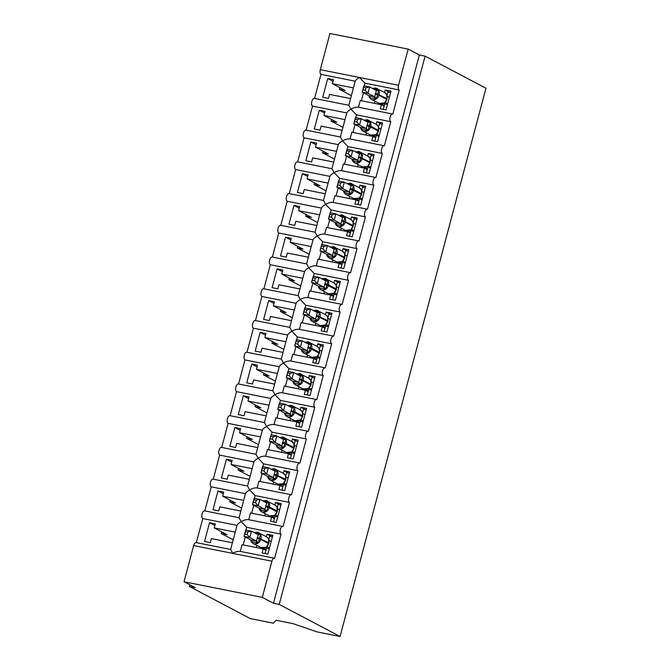 <?xml version="1.0" encoding="UTF-8"?>
<svg xmlns="http://www.w3.org/2000/svg" width="670" height="670" viewBox="0 0 670 670"><rect width="100%" height="100%" fill="white"/><g stroke="black" fill="none" stroke-linecap="round" stroke-linejoin="round"><path stroke-width="1" d="M355.209 81.196L320.964 74.362A3.97 1.834 -78.7 0 1 320.302 69.672L329.925 33.5L408.172 49.111L419.345 54.999L425.098 56.146L485.959 88.239L340.075 636.5L317.002 631.894L293.108 623.653L276.074 620.253L273.394 623.201L250.32 618.594L189.459 586.501L195.213 587.649L184.041 581.761L193.663 545.589A3.97 1.834 101.3 0 1 196.117 542.583A3.97 1.834 101.3 0 1 196.352 542.667M189.895 584.843L189.459 586.501M350.586 98.582L329.565 94.386L328.484 98.448L322.731 97.301L327.731 78.516L333.049 81.321M339.933 87.695L339.489 89.353L345.251 90.5L332.404 83.725L333.484 79.663L327.731 78.516M332.404 83.725L353.425 87.921M314.557 98.44L320.964 74.362M339.489 89.353L351.373 95.617M381.573 103.959L384.346 105.424M419.345 54.999L273.46 603.26L262.297 597.364L271.92 561.2A3.97 1.834 101.3 0 1 274.365 558.185A3.97 1.834 101.3 0 1 274.608 558.278L281.023 534.158A3.97 1.834 -78.7 0 1 280.295 529.727A3.97 1.834 -78.7 0 1 282.807 526.461A3.97 1.834 -78.7 0 1 283.05 526.545L289.465 502.433A3.97 1.834 -78.7 0 1 288.736 498.003A3.97 1.834 -78.7 0 1 291.249 494.736A3.97 1.834 -78.7 0 1 291.492 494.82L297.907 470.708A3.97 1.834 -78.7 0 1 297.178 466.278A3.97 1.834 -78.7 0 1 299.691 463.004A3.97 1.834 -78.7 0 1 299.934 463.087L306.349 438.976A3.97 1.834 -78.7 0 1 305.621 434.545A3.97 1.834 -78.7 0 1 308.133 431.279A3.97 1.834 -78.7 0 1 308.376 431.363L314.791 407.251A3.97 1.834 -78.7 0 1 314.062 402.821A3.97 1.834 -78.7 0 1 316.583 399.546A3.97 1.834 -78.7 0 1 316.818 399.638L323.233 375.518A3.97 1.834 -78.7 0 1 322.505 371.088A3.97 1.834 -78.7 0 1 325.025 367.822A3.97 1.834 -78.7 0 1 325.26 367.905L331.675 343.794A3.97 1.834 -78.7 0 1 330.947 339.363A3.97 1.834 -78.7 0 1 333.467 336.097A3.97 1.834 -78.7 0 1 333.702 336.181L340.117 312.061A3.97 1.834 -78.7 0 1 339.389 307.639A3.97 1.834 -78.7 0 1 341.909 304.364A3.97 1.834 -78.7 0 1 342.144 304.448L348.559 280.336A3.97 1.834 -78.7 0 1 347.831 275.906A3.97 1.834 -78.7 0 1 350.351 272.64A3.97 1.834 -78.7 0 1 350.586 272.724L357.001 248.612A3.97 1.834 -78.7 0 1 356.272 244.181A3.97 1.834 -78.7 0 1 358.793 240.907A3.97 1.834 -78.7 0 1 359.028 240.991L365.443 216.879A3.97 1.834 -78.7 0 1 364.715 212.449A3.97 1.834 -78.7 0 1 367.235 209.182A3.97 1.834 -78.7 0 1 367.47 209.266L373.885 185.155A3.97 1.834 -78.7 0 1 373.156 180.724A3.97 1.834 -78.7 0 1 375.677 177.458A3.97 1.834 -78.7 0 1 375.912 177.542L382.327 153.422A3.97 1.834 -78.7 0 1 381.599 149A3.97 1.834 -78.7 0 1 384.119 145.725A3.97 1.834 -78.7 0 1 384.354 145.809L390.769 121.697L356.44 114.846L350.979 109.202C353.567 107.577 356.063 106.924 358.467 107.233L392.561 114.001A3.97 1.834 -78.7 0 1 392.796 114.084L399.211 89.973L364.882 83.122L359.422 77.477C356.775 79.06 355.401 80.308 355.284 81.204M390.769 121.697A3.97 1.834 -78.7 0 1 390.041 117.267A3.97 1.834 -78.7 0 1 392.561 114.001M399.211 89.973A3.97 1.834 -78.7 0 1 398.55 85.283L320.302 69.672M342.144 130.307L321.123 126.119L320.042 130.173L314.289 129.025L319.288 110.248L324.598 113.046M331.491 119.427L331.047 121.077L336.801 122.225L323.962 115.458L325.042 111.396L319.288 110.248M323.962 115.458L344.983 119.645M346.767 112.92L312.522 106.086A3.97 1.834 -78.7 0 1 311.793 101.656A3.97 1.834 -78.7 0 1 314.305 98.39L348.819 105.274L355.267 80.995M306.115 130.164L312.522 106.086M331.047 121.077L342.931 127.342M373.131 135.683L375.904 137.149M382.327 153.422L347.998 146.579L342.538 140.926C345.125 139.31 347.621 138.656 350.025 138.966L384.119 145.725M333.702 162.04L312.681 157.844L311.6 161.905L305.847 160.758L310.847 141.973L316.156 144.779M323.049 151.152L322.605 152.81L328.359 153.958L315.52 147.182L316.6 143.12L310.847 141.973M315.52 147.182L336.541 151.378M338.325 144.645L304.079 137.819A3.97 1.834 -78.7 0 1 303.351 133.389A3.97 1.834 -78.7 0 1 305.863 130.114L340.377 136.998L346.826 112.719M297.673 161.897L304.079 137.819M322.605 152.81L334.489 159.075M364.689 167.416L367.462 168.874M373.885 185.155L339.556 178.304L334.096 172.659C336.683 171.034 339.179 170.381 341.583 170.691L375.677 177.458M325.26 193.764L304.239 189.568L303.158 193.63L297.405 192.483L302.404 173.698L307.714 176.503M314.607 182.885L314.163 184.535L319.917 185.682L307.078 178.907L308.158 174.853L302.404 173.698M307.078 178.907L328.099 183.103M329.883 176.377L295.637 169.543A3.97 1.834 -78.7 0 1 294.909 165.113A3.97 1.834 -78.7 0 1 297.421 161.847L331.918 168.723M289.231 193.622L295.637 169.543M314.163 184.535L326.047 190.799M356.247 199.141L359.019 200.606M365.443 216.879L331.114 210.037L325.654 204.383C328.241 202.767 330.737 202.106 333.141 202.415L367.235 209.182M316.818 225.489L295.797 221.301L294.716 225.363L288.963 224.216L293.963 205.43L299.272 208.228M306.165 214.609L305.721 216.259L311.475 217.415L298.636 210.64L299.716 206.578L293.963 205.43M298.636 210.64L319.657 214.827M321.441 208.102L287.196 201.276A3.97 1.834 -78.7 0 1 286.467 196.846A3.97 1.834 -78.7 0 1 288.979 193.571L323.493 200.456L329.942 176.177M280.789 225.346L287.196 201.276M305.721 216.259L317.605 222.532M347.805 230.874L350.578 232.331M357.001 248.612L322.672 241.761L317.212 236.116C319.799 234.492 322.295 233.838 324.699 234.148L358.793 240.907M308.376 257.221L287.355 253.026L286.274 257.087L280.521 255.94L285.521 237.155L290.83 239.96M297.723 246.334L297.279 247.992L303.033 249.14L290.194 242.364L291.274 238.302L285.521 237.155M290.194 242.364L311.215 246.56M312.999 239.835L278.753 233.001A3.97 1.834 -78.7 0 1 278.025 228.571A3.97 1.834 -78.7 0 1 280.537 225.304L315.051 232.189M272.347 257.079L278.753 233.001M297.279 247.992L309.163 254.257M339.363 262.598L342.135 264.064M348.559 280.336L314.23 273.494L308.769 267.841C311.357 266.216 313.853 265.563 316.257 265.873L350.351 272.64M299.934 288.946L278.913 284.758L277.832 288.812L272.079 287.665L277.078 268.888L282.388 271.685M289.281 278.067L288.837 279.717L294.591 280.864L281.752 274.097L282.832 270.035L277.078 268.888M281.752 274.097L302.773 278.284M304.557 271.559L270.303 264.725A3.97 1.834 -78.7 0 1 269.583 260.295A3.97 1.834 -78.7 0 1 272.095 257.029L306.592 263.921L313.058 239.634M263.905 288.803L270.303 264.725M288.837 279.717L300.721 285.981M330.921 294.323L333.694 295.788M340.117 312.061L305.788 305.219L300.328 299.574C302.915 297.949 305.411 297.296 307.815 297.606L341.909 304.364M291.492 320.679L270.471 316.483L269.39 320.545L263.637 319.397L268.637 300.612L273.946 303.418M280.839 309.791L280.395 311.45L286.149 312.597L273.31 305.822L274.39 301.76L268.637 300.612M273.31 305.822L294.331 310.017M296.115 303.292L261.861 296.458A3.97 1.834 -78.7 0 1 261.141 292.028A3.97 1.834 -78.7 0 1 263.653 288.753L298.167 295.637L304.616 271.358M255.463 320.536L261.861 296.458M280.395 311.45L292.279 317.714M322.479 326.055L325.252 327.513M331.675 343.794L297.346 336.943L291.885 331.298C294.473 329.673 296.969 329.02 299.373 329.33L333.467 336.097M283.05 352.403L262.029 348.207L260.948 352.269L255.195 351.122L260.195 332.345L265.504 335.142M272.397 341.524L271.953 343.174L277.707 344.321L264.868 337.546L265.948 333.493L260.195 332.345M264.868 337.546L285.889 341.742M287.673 335.017L253.419 328.183A3.97 1.834 -78.7 0 1 252.699 323.752A3.97 1.834 -78.7 0 1 255.211 320.486L289.725 327.37M247.012 352.261L253.419 328.183M271.953 343.174L283.837 349.439M314.037 357.78L316.809 359.246M323.233 375.518L288.904 368.676L283.444 363.023C286.031 361.406 288.527 360.745 290.931 361.063L325.025 367.822M274.608 384.128L253.587 379.94L252.506 384.002L246.753 382.855L251.753 364.07L257.062 366.875M263.955 373.249L263.511 374.907L269.265 376.054L256.426 369.279L257.506 365.217L251.753 364.07M256.426 369.279L277.447 373.475M279.231 366.741L244.977 359.916A3.97 1.834 -78.7 0 1 244.257 355.485A3.97 1.834 -78.7 0 1 246.769 352.211L281.266 359.103L287.731 334.816M238.57 383.994L244.977 359.916M263.511 374.907L275.395 381.171M305.595 389.513L308.368 390.97M314.791 407.251L280.462 400.4L275.002 394.756C277.589 393.131 280.085 392.478 282.489 392.788L316.583 399.546M266.166 415.861L245.145 411.665L244.064 415.727L238.311 414.579L243.31 395.794L248.62 398.6M255.513 404.973L255.069 406.631L260.823 407.779L247.984 401.003L249.064 396.942L243.31 395.794M247.984 401.003L269.005 405.199M270.789 398.474L236.535 391.64A3.97 1.834 -78.7 0 1 235.815 387.21A3.97 1.834 -78.7 0 1 238.327 383.944L272.841 390.828M230.128 415.718L236.535 391.64M255.069 406.631L266.953 412.896M297.153 421.237L299.925 422.703M306.349 438.976L272.02 432.133L266.559 426.48C269.147 424.855 271.643 424.202 274.047 424.512L308.133 431.279M257.724 447.585L236.703 443.398L235.622 447.459L229.869 446.312L234.869 427.527L240.178 430.324M247.071 436.706L246.627 438.356L252.381 439.503L239.542 432.736L240.622 428.674L234.869 427.527M239.542 432.736L260.563 436.924M262.347 430.199L228.093 423.365A3.97 1.834 -78.7 0 1 227.373 418.934A3.97 1.834 -78.7 0 1 229.885 415.668L264.399 422.552L270.847 398.273M221.686 447.443L228.093 423.365M246.627 438.356L258.511 444.62M288.711 452.97L291.484 454.428M297.907 470.708L263.578 463.858L258.118 458.213C260.705 456.588 263.201 455.935 265.605 456.245L299.691 463.004M249.282 479.318L228.261 475.122L227.18 479.184L221.427 478.037L226.427 459.252L231.736 462.057M238.629 468.431L238.185 470.089L243.939 471.236L231.1 464.461L232.18 460.399L226.427 459.252M231.1 464.461L252.121 468.657M253.905 461.931L219.651 455.097A3.97 1.834 -78.7 0 1 218.931 450.667A3.97 1.834 -78.7 0 1 221.443 447.393L255.94 454.294L262.406 429.998M213.244 479.176L219.651 455.097M238.185 470.089L250.069 476.353M280.269 484.695L283.041 486.16M289.465 502.433L255.136 495.582L249.675 489.938C252.263 488.313 254.759 487.659 257.163 487.969L291.249 494.736M240.84 511.043L219.819 506.847L218.738 510.909L212.985 509.761L217.984 490.984L223.294 493.782M230.187 500.163L229.743 501.813L235.497 502.961L222.658 496.194L223.738 492.132L217.984 490.984M222.658 496.194L243.679 500.381M245.463 493.656L211.209 486.822A3.97 1.834 -78.7 0 1 210.489 482.392A3.97 1.834 -78.7 0 1 213.001 479.125L247.515 486.01M204.802 510.9L211.209 486.822M229.743 501.813L241.627 508.078M271.827 516.419L274.599 517.885M281.023 534.158L246.694 527.315L241.234 521.662C243.821 520.046 246.317 519.384 248.721 519.702L282.807 526.461M364.882 83.122L364.153 85.869M384.588 92.535L385.267 89.998L391.02 91.145L386.021 109.922L380.267 108.775L381.347 104.713L360.259 100.508L358.484 107.2M381.347 104.713L384.144 106.187M356.44 114.846L355.711 117.593M376.146 124.268L376.825 121.722L382.578 122.87L377.578 141.655L371.825 140.507L372.905 136.445L351.817 132.241L350.033 138.924M372.905 136.445L375.703 137.919M347.998 146.579L347.269 149.326M367.704 155.993L368.383 153.447L374.136 154.602L369.137 173.379L363.383 172.232L364.463 168.17L343.375 163.966L341.591 170.657M364.463 168.17L367.26 169.644M339.556 178.304L338.827 181.051M359.262 187.726L359.941 185.18L365.694 186.327L360.695 205.112L354.941 203.965L356.021 199.903L334.933 195.69L333.149 202.382M356.021 199.903L358.819 201.369M331.114 210.037L330.385 212.784M350.82 219.45L351.499 216.904L357.252 218.052L352.253 236.837L346.499 235.689L347.579 231.627L326.491 227.423L324.707 234.115M347.579 231.627L350.377 233.101M322.672 241.761L321.943 244.508M342.378 251.175L343.057 248.637L348.81 249.784L343.81 268.561L338.057 267.414L339.137 263.36L318.049 259.148L316.265 265.839M339.137 263.36L341.935 264.826M314.23 273.494L313.501 276.241M333.936 282.908L334.615 280.361L340.368 281.509L335.368 300.294L329.615 299.147L330.695 295.085L309.607 290.88L307.823 297.564M330.695 295.085L333.493 296.559M305.788 305.219L305.059 307.966M325.494 314.632L326.173 312.094L331.926 313.242L326.927 332.019L321.173 330.871L322.253 326.809L301.165 322.605L299.381 329.297M322.253 326.809L325.05 328.283M297.346 336.943L296.617 339.69M317.052 346.365L317.731 343.819L323.484 344.966L318.484 363.751L312.731 362.604L313.811 358.542L292.723 354.329L290.939 361.021M313.811 358.542L316.609 360.016M288.904 368.676L288.175 371.423M308.61 378.089L309.289 375.543L315.042 376.691L310.043 395.476L304.289 394.328L305.369 390.267L284.281 386.062L282.497 392.754M305.369 390.267L308.166 391.741M280.462 400.4L279.733 403.147M300.168 409.822L300.847 407.276L306.6 408.424L301.601 427.209L295.847 426.053L296.927 422L275.839 417.787L274.055 424.478M296.927 422L299.724 423.465M272.02 432.133L271.291 434.88M291.726 441.547L292.405 439.001L298.158 440.148L293.159 458.933L287.405 457.786L288.485 453.724L267.397 449.52L265.613 456.211M288.485 453.724L291.283 455.198M263.578 463.858L262.849 466.605M283.284 473.271L283.963 470.734L289.716 471.881L284.716 490.658L278.963 489.51L280.043 485.449L258.955 481.244L257.171 487.936M280.043 485.449L282.841 486.923M255.136 495.582L254.407 498.329M274.842 505.004L275.521 502.458L281.274 503.606L276.274 522.391L270.521 521.243L271.601 517.181L250.513 512.969L248.729 519.66M271.601 517.181L274.399 518.655M232.398 542.767L211.377 538.58L210.296 542.641L204.543 541.494L209.542 522.709L214.852 525.514M221.745 531.888L221.301 533.546L227.055 534.694L214.216 527.918L215.296 523.856L209.542 522.709M214.216 527.918L235.229 532.114M237.021 525.381L202.767 518.555A3.97 1.834 -78.7 0 1 202.047 514.125A3.97 1.834 -78.7 0 1 204.559 510.85L239.073 517.734L245.522 493.455M196.36 542.633L202.767 518.555M221.301 533.546L233.185 539.811M263.385 548.152L266.158 549.609M230.681 549.509L232.791 553.395C235.371 551.77 237.875 551.117 240.279 551.427L242.071 544.702L263.159 548.906L262.079 552.968L267.833 554.115L272.832 535.33L267.079 534.183L271.501 536.519M246.694 527.315L245.965 530.062M266.4 536.729L267.079 534.183M263.159 548.906L265.957 550.38M408.172 49.111L398.55 85.283M262.297 597.364L184.041 581.761M340.075 636.5L279.214 604.407L273.46 603.26M425.098 56.146L279.214 604.407M374.43 103.339L374.999 101.212M365.988 135.064L366.557 132.936M357.546 166.788L358.115 164.661M349.103 198.521L349.673 196.394M340.661 230.246L341.231 228.118M332.22 261.978L332.781 259.851M323.778 293.703L324.339 291.576M315.335 325.427L315.897 323.3M306.894 357.16L307.455 355.033M298.452 388.885L299.013 386.757M290.01 420.618L290.571 418.49M281.567 452.342L282.129 450.215M273.125 484.075L273.687 481.948M264.684 515.799L265.245 513.672M256.241 547.524L256.803 545.397M237.096 525.397C237.205 524.501 238.587 523.253 241.234 521.662L239.123 517.784M230.631 549.467L237.079 525.18M245.538 493.673C245.647 492.768 247.029 491.529 249.675 489.938L247.565 486.06M253.98 461.94C254.089 461.044 255.471 459.796 258.118 458.213L256.007 454.327M262.422 430.215C262.531 429.311 263.913 428.071 266.559 426.48L264.449 422.603M270.864 398.491C270.973 397.586 272.355 396.339 275.002 394.756L272.891 390.87M279.306 366.758C279.415 365.862 280.797 364.614 283.444 363.023L281.333 359.145M287.748 335.034C287.857 334.129 289.239 332.889 291.885 331.298L289.775 327.412M296.19 303.301C296.299 302.404 297.681 301.157 300.328 299.574L298.217 295.688M304.632 271.576C304.741 270.672 306.123 269.432 308.769 267.841L306.659 263.963M313.074 239.843C313.183 238.947 314.565 237.699 317.212 236.116L315.101 232.23M321.516 208.119C321.625 207.223 323.007 205.975 325.654 204.383L323.543 200.506M329.958 176.394C330.067 175.49 331.449 174.25 334.096 172.659L331.985 168.773M338.384 144.444L331.935 168.731M338.4 144.661C338.517 143.765 339.891 142.517 342.538 140.926L340.427 137.048M346.842 112.937C346.959 112.032 348.333 110.793 350.979 109.202L348.869 105.324M275.521 502.458L279.943 504.786M283.963 470.734L288.385 473.062M292.405 439.001L296.827 441.337M300.847 407.276L305.269 409.604M309.289 375.543L313.711 377.88M317.731 343.819L322.153 346.147M326.173 312.094L330.595 314.423M334.615 280.361L339.037 282.698M343.057 248.637L347.479 250.965M351.499 216.904L355.921 219.241M359.941 185.18L364.363 187.508M368.383 153.447L372.805 155.783M376.825 121.722L381.247 124.059M385.267 89.998L389.689 92.326M268.595 538.973L268.796 542.801A5.687 5 -62.2 0 0 266.501 536.779L268.561 538.914M254.525 532.767A2.914 2.052 98 0 0 254.533 532.75L256.736 532.792L260.504 534.635L258.327 542.826L256.384 542.893L251.133 541.394L253.168 543.487A5.687 5 117.8 0 1 251.233 541.486M247.783 531.955L245.48 531.494L244.81 534.032L247.104 534.493L247.783 531.955L251.468 531.159L249.776 537.507L244.022 536.36L245.714 530.012L251.468 531.159L258.21 534.71A2.914 0.511 103.7 0 0 258.846 533.613M244.81 534.032L244.022 536.36L250.714 539.886M247.104 534.493L249.776 537.507L256.518 541.058L258.21 534.71L260.504 534.635M252.062 542.03A2.914 2.052 98 0 0 250.756 539.886L256.468 541.033M269.491 547.901L266.903 546.67M269.256 548.764L265.437 547.65M268.829 539.559L269.734 536.168L272.464 536.712M265.102 553.571L266.526 548.219M271.174 541.553L269.047 540.43M267.472 546.075L267.271 546.728M257.481 532.231A5.687 5 117.8 0 1 258.679 532.658A5.687 5 117.8 0 1 260.973 538.68L260.772 539.442A5.687 5 117.8 0 1 254.374 543.906A5.687 5 117.8 0 1 253.168 543.487L260.99 547.608L266.283 547.164L268.921 542.909M267.221 546.703L266.359 547.063L267.221 546.703M258.327 542.826L256.518 541.058M250.764 539.911L251.133 541.394L250.764 539.911M245.48 531.494L245.714 530.012M277.037 507.249L274.943 505.054A5.687 5 -62.2 0 1 277.238 511.068L276.986 507.14M262.967 501.043A2.914 2.052 98 0 0 262.975 501.026L265.178 501.06L268.946 502.91L266.769 511.093L264.826 511.168L259.575 509.661L261.61 511.754A5.687 5 117.8 0 1 259.675 509.753M256.225 500.222L253.922 499.77L253.252 502.299L255.546 502.76L256.225 500.222L259.91 499.426L258.218 505.775L252.464 504.627L254.156 498.279L259.91 499.426L266.652 502.977A2.914 0.511 103.7 0 0 267.297 501.889M253.252 502.299L252.464 504.627L259.156 508.153L264.96 509.334L266.652 502.977L268.946 502.91M259.206 508.187L259.575 509.661L259.156 508.153M255.546 502.76L258.218 505.775L264.91 509.3M277.933 516.168L275.345 514.945M277.698 517.039L273.879 515.925M277.271 507.835L278.176 504.435L280.906 504.979M273.544 521.846L274.968 516.495M279.616 509.828L277.489 508.706M275.914 514.351L275.713 514.995M265.923 500.507A5.687 5 117.8 0 1 267.121 500.934A5.687 5 117.8 0 1 269.415 506.947L269.214 507.709A5.687 5 117.8 0 1 262.816 512.181A5.687 5 117.8 0 1 261.61 511.754L269.432 515.875L274.725 515.439L277.363 511.185M275.663 514.97L274.8 515.331L275.663 514.97A2.914 2.052 98 0 0 275.429 514.92M266.769 511.093L264.96 509.334M253.922 499.77L254.156 498.279M285.479 475.516L285.68 479.343A5.687 5 -62.2 0 0 283.385 473.321L285.453 475.457M271.409 469.31A2.914 2.052 98 0 0 271.417 469.302L273.62 469.335L277.388 471.178L275.211 479.368L273.268 479.435L268.017 477.936L270.052 480.03A5.687 5 117.8 0 1 268.117 478.028M264.667 468.498L262.364 468.037L261.694 470.575L263.988 471.035L264.667 468.498L268.352 467.702L266.66 474.05L260.906 472.903L262.598 466.555L268.352 467.702L275.094 471.253A2.914 0.511 103.7 0 0 275.738 470.156M261.694 470.575L260.906 472.903L267.598 476.429L273.402 477.601L275.094 471.253L277.388 471.178M267.648 476.454L268.017 477.936L267.598 476.429M263.988 471.035L266.66 474.05L273.352 477.576M286.375 484.444L283.787 483.221M286.14 485.315L282.33 484.192M285.713 476.102L286.618 472.71L289.348 473.255M281.986 490.113L283.41 484.77M288.058 478.095L285.931 476.973M284.356 482.618L284.155 483.271M274.365 468.774A5.687 5 117.8 0 1 275.563 469.201A5.687 5 117.8 0 1 277.857 475.223L277.656 475.985A5.687 5 117.8 0 1 271.258 480.457A5.687 5 117.8 0 1 270.052 480.03L277.874 484.15L283.167 483.715L285.805 479.452M284.105 483.246L283.243 483.606L284.105 483.246M275.211 479.368L273.402 477.601M262.364 468.037L262.598 466.555M293.921 443.791L291.827 441.597A5.687 5 -62.2 0 1 294.122 447.619L293.87 443.682M279.851 437.585A2.914 2.052 98 0 0 279.859 437.569L282.062 437.602L285.83 439.453L283.653 447.644L277.388 446.848L276.459 446.203L278.494 448.297A5.687 5 117.8 0 1 276.559 446.304M273.109 436.773L270.806 436.312L270.136 438.85L272.43 439.302L273.109 436.773L276.794 435.977L275.102 442.317L269.348 441.17L271.04 434.83L276.794 435.977L283.536 439.528A2.914 0.511 103.7 0 0 284.18 438.431M270.136 438.85L269.348 441.17L276.04 444.696M272.43 439.302L275.102 442.317L281.844 445.877L283.536 439.528L285.83 439.453M277.388 446.848A2.914 2.052 98 0 0 276.082 444.704L281.794 445.843M294.817 452.711L292.229 451.488M294.582 453.582L290.772 452.468M294.155 444.378L295.06 440.986L297.79 441.53M290.428 458.389L291.852 453.037M296.5 446.371L294.373 445.248M292.798 450.893L292.597 451.546M282.807 437.049A5.687 5 117.8 0 1 284.005 437.477A5.687 5 117.8 0 1 286.299 443.49L286.098 444.252A5.687 5 117.8 0 1 279.7 448.724A5.687 5 117.8 0 1 278.494 448.297L286.316 452.426L291.609 451.982L294.247 447.728M292.547 451.521L291.684 451.881L292.547 451.521A2.914 2.052 98 0 0 292.313 451.463M283.653 447.644L281.844 445.877M276.09 444.729L276.459 446.203L276.09 444.729M270.806 436.312L271.04 434.83M302.346 412.033L302.564 415.886A5.687 5 -62.2 0 0 300.269 409.873L302.338 412.008M288.293 405.861A2.914 2.052 98 0 0 288.301 405.844L290.504 405.878L294.272 407.728L292.095 415.911L285.83 415.124L284.901 414.479L286.936 416.572A5.687 5 117.8 0 1 285.001 414.571M278.578 407.117L280.872 407.578L281.551 405.04L279.248 404.579L277.79 409.445L279.482 403.097L285.236 404.245L291.978 407.796L290.286 414.144L283.544 410.593L277.79 409.445L284.482 412.971L290.236 414.119M284.532 412.996L284.901 414.479L284.482 412.971M281.551 405.04L285.236 404.245L283.544 410.593L280.872 407.578M303.259 420.986L300.671 419.763M303.024 421.857L299.214 420.735M302.597 412.645L303.502 409.253L306.232 409.797M298.87 426.656L300.294 421.313M304.942 414.638L302.815 413.516M301.24 419.169L301.039 419.814M291.249 405.325A5.687 5 117.8 0 1 292.447 405.744A5.687 5 117.8 0 1 294.741 411.765L294.54 412.527A5.687 5 117.8 0 1 288.142 417A5.687 5 117.8 0 1 286.936 416.572L294.758 420.693L300.361 420.023M300.989 419.788L300.127 420.149L300.989 419.788A2.914 2.052 98 0 0 300.755 419.738M294.272 407.728L292.095 407.837M292.095 415.911L290.286 414.144M279.248 404.579L279.482 403.097M310.788 380.3L311.006 384.161A5.687 5 -62.2 0 0 308.711 378.14L310.779 380.275M296.735 374.128A2.914 2.052 98 0 0 296.743 374.111L298.946 374.153L302.714 375.996L300.537 384.186L294.272 383.391L293.343 382.746L295.378 384.84A5.687 5 117.8 0 1 293.443 382.846M289.993 373.316L287.69 372.855L287.02 375.393L289.314 375.845L289.993 373.316L293.678 372.52L291.986 378.86L286.232 377.713L287.924 371.373L293.678 372.52L300.42 376.071A2.914 0.511 103.7 0 0 301.065 374.974M287.02 375.393L286.232 377.713L292.924 381.247L298.728 382.419L300.42 376.071L302.714 375.996M292.974 381.272L293.343 382.746L292.924 381.247M289.314 375.845L291.986 378.86L298.678 382.394M311.701 389.262L309.113 388.031M311.466 390.124L307.656 389.01M311.039 380.92L311.944 377.528L314.674 378.073M307.312 394.932L308.736 389.58M313.384 382.913L311.257 381.791M309.682 387.436L309.481 388.089M299.691 373.592A5.687 5 117.8 0 1 300.889 374.019A5.687 5 117.8 0 1 303.183 380.041L302.982 380.803A5.687 5 117.8 0 1 296.584 385.267A5.687 5 117.8 0 1 295.378 384.84L303.2 388.969L308.493 388.525L311.131 384.27M309.431 388.064L308.569 388.424L309.431 388.064M300.537 384.186L298.728 382.419M287.69 372.855L287.924 371.373M319.247 348.601L317.153 346.415A5.687 5 -62.2 0 1 319.448 352.428L319.196 348.5M305.177 342.404A2.914 2.052 98 0 0 305.185 342.387L307.388 342.42L311.156 344.271L308.979 352.453L307.036 352.529L301.785 351.021L303.828 353.115A5.687 5 117.8 0 1 301.885 351.114M298.435 341.583L296.132 341.13L295.462 343.66L297.756 344.12L298.435 341.583L302.12 340.787L300.428 347.135L294.674 345.988L296.366 339.64L302.12 340.787L308.862 344.338A2.914 0.511 103.7 0 0 309.507 343.249M295.462 343.66L294.674 345.988L301.366 349.514M297.756 344.12L300.428 347.135L307.17 350.695L308.862 344.338L311.156 344.271M302.714 351.666A2.914 2.052 98 0 0 301.408 349.522L307.12 350.661M320.143 357.529L317.555 356.306M319.908 358.4L316.098 357.286M319.481 349.196L320.386 345.795L323.116 346.34M315.754 363.207L317.178 357.855M321.834 351.189L319.699 350.067M318.124 355.711L317.923 356.356M308.133 341.868A5.687 5 117.8 0 1 309.331 342.295A5.687 5 117.8 0 1 311.625 348.308L311.424 349.07A5.687 5 117.8 0 1 305.026 353.542A5.687 5 117.8 0 1 303.828 353.115L311.642 357.236L316.935 356.8L319.573 352.546M317.873 356.331L317.01 356.691L317.873 356.331M308.979 352.453L307.17 350.695M301.416 349.547L301.785 351.021L301.416 349.547M296.132 341.13L296.366 339.64M327.689 316.877L327.89 320.704A5.687 5 -62.2 0 0 325.595 314.682L327.663 316.818M313.619 310.671A2.914 2.052 98 0 0 313.627 310.662L315.83 310.696L319.598 312.538L317.421 320.729L315.478 320.796L310.227 319.297L312.27 321.391A5.687 5 117.8 0 1 310.327 319.389M306.877 309.858L304.574 309.398L303.904 311.935L306.198 312.396L306.877 309.858L310.562 309.063L308.87 315.411L303.116 314.264L304.808 307.915L310.562 309.063L317.304 312.614A2.914 0.511 103.7 0 0 317.949 311.517M303.904 311.935L303.116 314.264L309.808 317.789L315.612 318.962L317.304 312.614L319.598 312.538M309.858 317.815L310.227 319.297L309.808 317.789M306.198 312.396L308.87 315.411L315.562 318.937M328.585 325.804L325.997 324.573M328.35 326.675L324.54 325.553M327.923 317.463L328.828 314.071L331.558 314.615M324.196 331.474L325.62 326.131M330.276 319.456L328.141 318.334M326.566 323.978L326.365 324.632M316.575 310.135A5.687 5 117.8 0 1 317.773 310.562A5.687 5 117.8 0 1 320.067 316.583L319.866 317.346A5.687 5 117.8 0 1 313.468 321.809A5.687 5 117.8 0 1 312.27 321.391L320.084 325.511L325.377 325.076L328.015 320.813M326.315 324.607L325.453 324.967L326.315 324.607A2.914 2.052 98 0 0 326.081 324.556M317.421 320.729L315.612 318.962M304.574 309.398L304.808 307.915M336.114 285.118L336.332 288.979A5.687 5 -62.2 0 0 334.037 282.958L336.106 285.093M322.061 278.946A2.914 2.052 98 0 0 322.069 278.929L324.272 278.963L328.04 280.814L325.863 289.005L319.598 288.209L318.669 287.564L320.712 289.658A5.687 5 117.8 0 1 318.769 287.665M315.319 278.125L313.016 277.673L312.346 280.202L314.64 280.663L315.319 278.125L319.004 277.338L317.312 283.678L311.558 282.531L313.25 276.191L319.004 277.338L325.746 280.889A2.914 0.511 103.7 0 0 326.391 279.792M312.346 280.202L311.558 282.531L318.25 286.057L324.054 287.237L325.746 280.889L328.04 280.814M318.3 286.09L318.669 287.564L318.25 286.057M314.64 280.663L317.312 283.678L324.004 287.204M337.027 294.071L334.439 292.849M336.792 294.942L332.982 293.828M336.365 285.738L337.27 282.346L340 282.891M332.638 299.75L334.062 294.398M338.719 287.731L336.583 286.609M335.008 292.254L334.807 292.907M325.017 278.41A5.687 5 117.8 0 1 326.215 278.837A5.687 5 117.8 0 1 328.509 284.851L328.308 285.613A5.687 5 117.8 0 1 321.91 290.085A5.687 5 117.8 0 1 320.712 289.658L328.526 293.778L333.819 293.343L336.457 289.088M334.757 292.882L333.894 293.242L334.757 292.882M325.863 289.005L324.054 287.237M313.016 277.673L313.25 276.191M344.573 253.419L342.479 251.233A5.687 5 -62.2 0 1 344.774 257.247L344.522 253.319M330.503 247.222A2.914 2.052 98 0 0 330.511 247.205L332.714 247.238L336.482 249.089L334.305 257.272L328.04 256.484L327.111 255.84L329.154 257.933A5.687 5 117.8 0 1 327.211 255.932M320.788 248.478L323.082 248.939L323.761 246.401L321.458 245.94L320 250.806L321.692 244.458L327.446 245.605L334.188 249.156L332.496 255.505L325.754 251.953L320 250.806L326.692 254.332M328.04 256.484A2.914 2.052 98 0 0 326.734 254.34L332.446 255.479M323.761 246.401L327.446 245.605L325.754 251.953L323.082 248.939M345.469 262.347L342.881 261.124M345.234 263.218L341.424 262.096M344.816 254.005L345.712 250.614L348.442 251.158M341.08 268.017L342.504 262.673M347.161 255.999L345.025 254.876M343.45 260.529L343.249 261.174M333.459 246.677A5.687 5 117.8 0 1 334.657 247.104A5.687 5 117.8 0 1 336.951 253.126L336.75 253.888A5.687 5 117.8 0 1 330.352 258.36A5.687 5 117.8 0 1 329.154 257.933L336.968 262.054L342.261 261.618L344.899 257.355M343.199 261.149L342.337 261.509L343.199 261.149M336.482 249.089L334.305 249.198M334.305 257.272L332.496 255.505M326.742 254.357L327.111 255.84L326.742 254.357M321.458 245.94L321.692 244.458M353.015 221.695L350.921 219.5A5.687 5 -62.2 0 1 353.216 225.522L352.998 221.661M338.945 215.489A2.914 2.052 98 0 0 338.953 215.472L341.156 215.514L344.924 217.356L342.747 225.547L336.482 224.752L335.553 224.107L337.596 226.2A5.687 5 117.8 0 1 335.653 224.207M332.203 214.676L329.9 214.216L329.23 216.753L331.524 217.206L332.203 214.676L335.888 213.881L334.196 220.221L328.442 219.073L330.134 212.733L335.888 213.881L342.63 217.432A2.914 0.511 103.7 0 0 343.274 216.335M329.23 216.753L328.442 219.073L335.134 222.608L340.938 223.78L342.63 217.432L344.924 217.356M335.184 222.633L335.553 224.107L335.134 222.608M331.524 217.206L334.196 220.221L340.888 223.755M353.911 230.622L351.323 229.391M353.676 231.485L349.866 230.371M353.257 222.281L354.154 218.889L356.884 219.433M349.522 236.292L350.946 230.941M355.603 224.274L353.467 223.152M351.892 228.797L351.691 229.45M341.901 214.953A5.687 5 117.8 0 1 343.099 215.38A5.687 5 117.8 0 1 345.393 221.402L345.192 222.155A5.687 5 117.8 0 1 338.794 226.628A5.687 5 117.8 0 1 337.596 226.2L345.41 230.329L350.703 229.885L353.341 225.631M351.641 229.425L350.779 229.785L351.641 229.425M342.747 225.547L340.938 223.78M329.9 214.216L330.134 212.733M361.457 189.962L359.363 187.776A5.687 5 -62.2 0 1 361.658 193.789L361.406 189.861M347.387 183.764A2.914 2.052 98 0 0 347.395 183.748L349.598 183.781L353.366 185.632L351.189 193.814L349.246 193.89L343.995 192.382L346.038 194.476A5.687 5 117.8 0 1 344.095 192.474M340.645 182.944L338.342 182.491L337.672 185.02L339.966 185.481L340.645 182.944L344.33 182.148L342.638 188.496L336.884 187.349L338.576 181.001L344.33 182.148L351.072 185.699A2.914 0.511 103.7 0 0 351.716 184.61M337.672 185.02L336.884 187.349L343.576 190.875L349.38 192.055L351.072 185.699L353.366 185.632M343.626 190.908L343.995 192.382L343.576 190.875M339.966 185.481L342.638 188.496L349.33 192.022M362.353 198.889L359.765 197.667M362.118 199.761L358.308 198.647M361.7 190.556L362.596 187.156L365.326 187.701M357.964 204.568L359.388 199.216M364.045 192.541L361.917 191.419M360.334 197.072L360.133 197.717M350.343 183.228A5.687 5 117.8 0 1 351.541 183.647A5.687 5 117.8 0 1 353.835 189.669L353.634 190.431A5.687 5 117.8 0 1 347.236 194.903A5.687 5 117.8 0 1 346.038 194.476L353.852 198.596L359.145 198.161L361.783 193.906M360.083 197.692L359.221 198.052L360.083 197.692M351.189 193.814L349.38 192.055M338.342 182.491L338.576 181.001M369.899 158.237L370.1 162.065A5.687 5 -62.2 0 0 367.805 156.043L369.873 158.179M355.829 152.031A2.914 2.052 98 0 0 355.837 152.023L358.04 152.056L361.808 153.899L359.631 162.09L357.688 162.157L352.437 160.658L354.48 162.751A5.687 5 117.8 0 1 352.537 160.75M349.087 151.219L346.784 150.758L346.114 153.296L348.408 153.757L349.087 151.219L352.772 150.423L351.08 156.772L345.326 155.624L347.018 149.276L352.772 150.423L359.514 153.974A2.914 0.511 103.7 0 0 360.159 152.877M346.114 153.296L345.326 155.624L352.018 159.15L357.822 160.323L359.514 153.974L361.808 153.899M352.068 159.175L352.437 160.658L352.018 159.15M348.408 153.757L351.08 156.772L357.772 160.298M370.795 167.165L368.207 165.934M370.56 168.036L366.75 166.914M370.142 158.823L371.038 155.432L373.768 155.976M366.406 172.835L367.83 167.483M372.486 160.817L370.359 159.695M368.776 165.339L368.575 165.993M358.785 151.495A5.687 5 117.8 0 1 359.983 151.923A5.687 5 117.8 0 1 362.277 157.944L362.076 158.706A5.687 5 117.8 0 1 355.678 163.17A5.687 5 117.8 0 1 354.48 162.751L362.294 166.872L367.587 166.428L370.225 162.173M368.525 165.967L367.663 166.327L368.525 165.967M359.631 162.09L357.822 160.323M346.784 150.758L347.018 149.276M378.341 126.513L378.542 130.34A5.687 5 -62.2 0 0 376.247 124.319L378.316 126.454M364.271 120.307A2.914 2.052 98 0 0 364.279 120.29L366.482 120.324L370.25 122.174L368.073 130.357L366.13 130.432L360.879 128.925L362.922 131.018A5.687 5 117.8 0 1 360.979 129.017M357.529 119.486L355.226 119.034L354.556 121.563L356.85 122.024L357.529 119.486L361.214 118.699L359.53 125.039L353.768 123.891L355.46 117.543L361.214 118.699L367.956 122.25A2.914 0.511 103.7 0 0 368.601 121.153M354.556 121.563L353.768 123.891L360.46 127.417L366.264 128.598L367.956 122.25L370.25 122.174M360.51 127.451L360.879 128.925L360.46 127.417M356.85 122.024L359.53 125.039L366.214 128.565M379.237 135.432L376.649 134.209M379.002 136.303L375.192 135.189M378.584 127.099L379.48 123.699L382.21 124.252M374.848 141.11L376.272 135.759M380.928 129.092L378.801 127.97M377.218 133.615L377.017 134.26M367.227 119.771A5.687 5 117.8 0 1 368.425 120.198A5.687 5 117.8 0 1 370.719 126.211L370.518 126.973A5.687 5 117.8 0 1 364.12 131.446A5.687 5 117.8 0 1 362.922 131.018L370.736 135.139L376.029 134.704L378.667 130.449M376.967 134.243L376.104 134.595L376.967 134.243A2.914 2.052 98 0 0 376.733 134.184M368.073 130.357L366.264 128.598M355.226 119.034L355.46 117.543M386.783 94.78L386.984 98.607A5.687 5 -62.2 0 0 384.689 92.586L386.757 94.73M372.713 88.574A2.914 2.052 98 0 0 372.721 88.566L374.924 88.599L378.692 90.442L376.515 98.632L370.259 97.845L369.321 97.2L371.364 99.294A5.687 5 117.8 0 1 369.421 97.292M362.998 89.839L365.292 90.299L365.971 87.762L363.668 87.301L362.219 92.167L363.902 85.819L369.656 86.966L376.398 90.517L374.706 96.865L367.972 93.314L362.219 92.167L368.902 95.693L374.656 96.84M368.952 95.718L369.321 97.2L368.902 95.693M365.971 87.762L369.656 86.966L367.972 93.314L365.292 90.299M387.679 103.708L385.091 102.485M387.444 104.579L383.634 103.456M387.026 95.366L387.922 91.974L390.652 92.519M383.29 109.377L384.714 104.034M389.371 97.359L387.243 96.237M385.66 101.882L385.459 102.535M375.669 88.038A5.687 5 117.8 0 1 376.867 88.465A5.687 5 117.8 0 1 379.161 94.487L378.96 95.249A5.687 5 117.8 0 1 372.562 99.721A5.687 5 117.8 0 1 371.364 99.294L379.178 103.415L384.471 102.979L387.109 98.716M385.409 102.51L384.547 102.87L385.409 102.51A2.914 2.052 98 0 0 385.175 102.46M378.692 90.442L376.515 90.559M376.515 98.632L374.706 96.865M363.668 87.301L363.902 85.819M271.92 561.2L193.663 545.589M243.177 544.919L245.279 537.022M251.619 513.195L253.721 505.289M260.06 481.462L262.163 473.564M268.503 449.738L270.605 441.831M276.945 418.013L279.047 410.107M285.387 386.28L287.489 378.382M293.828 354.556L295.939 346.65M302.271 322.823L304.381 314.925M310.713 291.098L312.823 283.192M319.154 259.374L321.265 251.468M327.597 227.641L329.707 219.743M336.047 195.916L338.149 188.01M344.489 164.184L346.591 156.286M352.931 132.459L355.033 124.553M361.373 100.734L363.475 92.829M260.99 547.608A5.687 5 -62.2 0 0 262.188 548.035A5.687 5 -62.2 0 0 268.586 543.563L268.796 542.801L257.297 537.415M257.096 538.178L260.772 539.442L268.72 543.672M256.384 542.893A2.914 0.511 103.7 0 0 256.409 541.017M269.432 515.875A5.687 5 -62.2 0 0 270.63 516.302A5.687 5 -62.2 0 0 277.028 511.83L277.238 511.068L269.415 506.947L265.739 505.691M265.538 506.453L269.214 507.709L277.162 511.947M264.826 511.168A2.914 0.511 103.7 0 0 264.851 509.292M260.504 510.306A2.914 2.052 98 0 0 259.198 508.161M277.874 484.15A5.687 5 -62.2 0 0 279.072 484.578A5.687 5 -62.2 0 0 285.479 480.105L285.68 479.343L274.181 473.958M273.98 474.72L277.656 475.985L285.604 480.214M273.268 479.435A2.914 0.511 103.7 0 0 273.293 477.559M268.946 478.573A2.914 2.052 98 0 0 267.64 476.429M286.316 452.426A5.687 5 -62.2 0 0 287.514 452.845A5.687 5 -62.2 0 0 293.921 448.381L294.122 447.619L286.299 443.49L282.623 442.233M282.422 442.996L286.098 444.252L294.046 448.49M281.71 447.711A2.914 0.511 103.7 0 0 281.743 445.835M294.758 420.693A5.687 5 -62.2 0 0 295.956 421.12A5.687 5 -62.2 0 0 302.363 416.648L302.564 415.886L294.741 411.765L291.065 410.509M290.864 411.263L294.54 412.527L302.488 416.757L302.689 415.995M291.969 407.796A2.914 0.511 103.7 0 0 292.623 406.707M290.152 415.978A2.914 0.511 103.7 0 0 290.185 414.102M285.83 415.124A2.914 2.052 98 0 0 284.524 412.98M303.2 388.969A5.687 5 -62.2 0 0 304.398 389.387A5.687 5 -62.2 0 0 310.805 384.923L311.006 384.161L299.507 378.776M299.306 379.538L302.982 380.803L310.93 385.032M298.594 384.253A2.914 0.511 103.7 0 0 298.627 382.377M294.272 383.391A2.914 2.052 98 0 0 292.966 381.247M311.642 357.236A5.687 5 -62.2 0 0 312.84 357.663A5.687 5 -62.2 0 0 319.247 353.191L319.448 352.428L311.625 348.308L307.949 347.052M307.748 347.814L311.424 349.07L319.372 353.308M307.036 352.529A2.914 0.511 103.7 0 0 307.069 350.653M320.084 325.511A5.687 5 -62.2 0 0 321.282 325.938A5.687 5 -62.2 0 0 327.689 321.466L327.89 320.704L316.391 315.319M316.19 316.081L319.866 317.346L327.814 321.575M315.478 320.796A2.914 0.511 103.7 0 0 315.511 318.92M311.156 319.933A2.914 2.052 98 0 0 309.85 317.789M328.526 293.778A5.687 5 -62.2 0 0 329.724 294.205A5.687 5 -62.2 0 0 336.131 289.741L336.332 288.979L328.509 284.851L324.833 283.594M324.632 284.356L328.308 285.613L336.256 289.85M323.92 289.072A2.914 0.511 103.7 0 0 323.953 287.196M319.598 288.209A2.914 2.052 98 0 0 318.292 286.065M336.968 262.054A5.687 5 -62.2 0 0 338.166 262.481A5.687 5 -62.2 0 0 344.573 258.009L344.774 257.247L333.275 251.861M333.074 252.624L336.75 253.888L344.698 258.118M334.179 249.156A2.914 0.511 103.7 0 0 334.833 248.067M332.362 257.339A2.914 0.511 103.7 0 0 332.395 255.463M345.41 230.329A5.687 5 -62.2 0 0 346.608 230.748A5.687 5 -62.2 0 0 353.015 226.284L353.216 225.522L341.717 220.137M341.516 220.899L345.192 222.155L353.14 226.393M340.804 225.614A2.914 0.511 103.7 0 0 340.837 223.738M336.482 224.752A2.914 2.052 98 0 0 335.176 222.608M353.852 198.596A5.687 5 -62.2 0 0 355.05 199.023A5.687 5 -62.2 0 0 361.457 194.551L361.658 193.789L353.835 189.669L350.159 188.412M349.958 189.174L353.634 190.431L361.582 194.66M349.246 193.89A2.914 0.511 103.7 0 0 349.279 192.014M344.924 193.027A2.914 2.052 98 0 0 343.618 190.883M362.294 166.872A5.687 5 -62.2 0 0 363.492 167.299A5.687 5 -62.2 0 0 369.899 162.827L370.1 162.065L358.601 156.68M358.4 157.442L362.076 158.706L370.024 162.936M357.688 162.157A2.914 0.511 103.7 0 0 357.721 160.281M353.366 161.294A2.914 2.052 98 0 0 352.06 159.15M370.736 135.139A5.687 5 -62.2 0 0 371.934 135.566A5.687 5 -62.2 0 0 378.341 131.094L378.542 130.34L370.719 126.211L367.043 124.955M366.842 125.717L370.518 126.973L378.466 131.211M366.13 130.432A2.914 0.511 103.7 0 0 366.163 128.556M361.808 129.57A2.914 2.052 98 0 0 360.502 127.426M379.178 103.415A5.687 5 -62.2 0 0 380.384 103.842A5.687 5 -62.2 0 0 386.783 99.369L386.984 98.607L375.485 93.222M375.284 93.984L378.96 95.249L386.908 99.478M376.389 90.517A2.914 0.511 103.7 0 0 377.043 89.428M374.572 98.699A2.914 0.511 103.7 0 0 374.605 96.823M370.259 97.845A2.914 2.052 98 0 0 368.944 95.701M274.365 558.185L239.86 551.309M230.614 549.459L196.117 542.583M247.498 486.018L253.964 461.731M272.824 390.836L279.29 366.54M289.708 327.379L296.173 303.083M315.034 232.197L321.5 207.901M266.501 536.779L257.397 532.206L254.232 532.617M251.049 541.226L250.622 539.836M274.943 505.054L265.839 500.473L262.673 500.884M259.491 509.502L259.064 508.103M283.385 473.321L274.281 468.749L271.116 469.159M267.933 477.769L267.506 476.378M291.827 441.597L282.723 437.024L279.558 437.426M276.375 446.044L275.948 444.654M300.269 409.873L291.165 405.291L288 405.702M284.817 414.311L284.39 412.921M300.411 419.99L302.488 416.757M308.711 378.14L299.607 373.567L296.442 373.977M293.259 382.587L292.832 381.197M317.153 346.415L308.049 341.834L304.884 342.244M301.701 350.862L301.274 349.464M325.595 314.682L316.491 310.109L313.326 310.52M310.143 319.129L309.716 317.739M334.037 282.958L324.942 278.385L321.767 278.787M318.585 287.405L318.158 286.006M342.479 251.233L333.384 246.652L330.209 247.062M327.027 255.672L326.6 254.282M350.921 219.5L341.826 214.928L338.651 215.338M335.469 223.947L335.042 222.557M359.363 187.776L350.268 183.195L347.094 183.605M343.911 192.223L343.484 190.824M367.805 156.043L358.71 151.47L355.536 151.881M352.353 160.49L351.926 159.1M376.247 124.319L367.152 119.737L363.978 120.148M360.795 128.766L360.368 127.367M384.689 92.586L375.594 88.013L372.42 88.423M369.237 97.033L368.81 95.642"/></g></svg>
